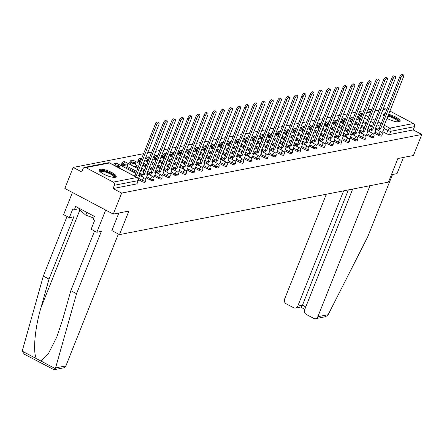 <?xml version="1.0" encoding="UTF-8"?>
<svg xmlns="http://www.w3.org/2000/svg" width="444" height="444" viewBox="0 0 444 444"><rect width="100%" height="100%" fill="white"/><g stroke="black" fill="none" stroke-linecap="round" stroke-linejoin="round"><path stroke-width="0.67" d="M374.57 133.294L378.405 135.32A2.359 0.622 21.7 0 0 381.39 136.142A2.359 0.622 21.7 0 0 381.64 135.986L382.101 134.826A2.359 0.622 -158.3 0 1 381.851 134.982A2.359 0.622 -158.3 0 1 378.865 134.16L375.036 132.129M366.417 134.887L370.252 136.913A2.359 0.622 21.7 0 0 373.232 137.734A2.359 0.622 21.7 0 0 373.487 137.579L373.948 136.419A2.359 0.622 -158.3 0 1 373.698 136.574A2.359 0.622 -158.3 0 1 370.712 135.753L366.877 133.722M358.264 136.475L362.099 138.506A2.359 0.622 21.7 0 0 365.079 139.327A2.359 0.622 21.7 0 0 365.334 139.172L365.795 138.012A2.359 0.622 -158.3 0 1 365.54 138.167A2.359 0.622 -158.3 0 1 362.559 137.346L358.724 135.315M350.111 138.067L353.94 140.099A2.359 0.622 21.7 0 0 356.926 140.92A2.359 0.622 21.7 0 0 357.176 140.765L357.642 139.605A2.359 0.622 -158.3 0 1 357.387 139.76A2.359 0.622 -158.3 0 1 354.406 138.939L350.571 136.907M341.952 139.66L345.787 141.692A2.359 0.622 21.7 0 0 348.773 142.513A2.359 0.622 21.7 0 0 349.023 142.358L349.484 141.198A2.359 0.622 -158.3 0 1 349.234 141.353A2.359 0.622 -158.3 0 1 346.248 140.532L342.418 138.5M333.799 141.253L337.634 143.284A2.359 0.622 21.7 0 0 340.615 144.106A2.359 0.622 21.7 0 0 340.87 143.95L341.331 142.79A2.359 0.622 -158.3 0 1 341.081 142.946A2.359 0.622 -158.3 0 1 338.095 142.119L334.26 140.093M325.646 142.846L329.476 144.877A2.359 0.622 21.7 0 0 332.462 145.699A2.359 0.622 21.7 0 0 332.717 145.543L333.178 144.383A2.359 0.622 -158.3 0 1 332.922 144.539A2.359 0.622 -158.3 0 1 329.942 143.712L326.107 141.686M317.493 144.439L321.323 146.47A2.359 0.622 21.7 0 0 324.309 147.291A2.359 0.622 21.7 0 0 324.558 147.136L325.025 145.976A2.359 0.622 -158.3 0 1 324.769 146.126A2.359 0.622 -158.3 0 1 321.789 145.305L317.954 143.279M309.335 146.032L313.17 148.063A2.359 0.622 21.7 0 0 316.156 148.884A2.359 0.622 21.7 0 0 316.406 148.729L316.866 147.569A2.359 0.622 -158.3 0 1 316.616 147.719A2.359 0.622 -158.3 0 1 313.631 146.897L309.801 144.872M301.182 147.624L305.017 149.656A2.359 0.622 21.7 0 0 307.997 150.477A2.359 0.622 21.7 0 0 308.253 150.322L308.713 149.156A2.359 0.622 -158.3 0 1 308.463 149.312A2.359 0.622 -158.3 0 1 305.478 148.49L301.643 146.464M293.029 149.217L296.858 151.243A2.359 0.622 21.7 0 0 299.844 152.07A2.359 0.622 21.7 0 0 300.1 151.915L300.56 150.749A2.359 0.622 -158.3 0 1 300.305 150.905A2.359 0.622 -158.3 0 1 297.325 150.083L293.49 148.052M284.876 150.81L288.705 152.836A2.359 0.622 21.7 0 0 291.691 153.657A2.359 0.622 21.7 0 0 291.941 153.507L292.407 152.342A2.359 0.622 -158.3 0 1 292.152 152.497A2.359 0.622 -158.3 0 1 289.172 151.676L285.337 149.645M276.717 152.403L280.553 154.429A2.359 0.622 21.7 0 0 283.538 155.25A2.359 0.622 21.7 0 0 283.788 155.1L284.249 153.935A2.359 0.622 -158.3 0 1 283.999 154.09A2.359 0.622 -158.3 0 1 281.013 153.269L277.184 151.238M268.565 153.996L272.4 156.022A2.359 0.622 21.7 0 0 275.38 156.843A2.359 0.622 21.7 0 0 275.635 156.688L276.096 155.528A2.359 0.622 -158.3 0 1 275.846 155.683A2.359 0.622 -158.3 0 1 272.86 154.862L269.025 152.83M260.412 155.589L264.241 157.614A2.359 0.622 21.7 0 0 267.227 158.436A2.359 0.622 21.7 0 0 267.482 158.28L267.943 157.121A2.359 0.622 -158.3 0 1 267.688 157.276A2.359 0.622 -158.3 0 1 264.707 156.454L260.872 154.423M252.259 157.176L256.088 159.207A2.359 0.622 21.7 0 0 259.074 160.029A2.359 0.622 21.7 0 0 259.324 159.873L259.79 158.713A2.359 0.622 -158.3 0 1 259.535 158.869A2.359 0.622 -158.3 0 1 256.554 158.047L252.719 156.016M244.1 158.769L247.935 160.8A2.359 0.622 21.7 0 0 250.921 161.622A2.359 0.622 21.7 0 0 251.171 161.466L251.631 160.306A2.359 0.622 -158.3 0 1 251.382 160.462A2.359 0.622 -158.3 0 1 248.396 159.64L244.566 157.609M235.947 160.362L239.782 162.393A2.359 0.622 21.7 0 0 242.763 163.214A2.359 0.622 21.7 0 0 243.018 163.059L243.479 161.899A2.359 0.622 -158.3 0 1 243.229 162.054A2.359 0.622 -158.3 0 1 240.243 161.233L236.408 159.202M227.794 161.955L231.624 163.986A2.359 0.622 21.7 0 0 234.61 164.807A2.359 0.622 21.7 0 0 234.865 164.652L235.326 163.492A2.359 0.622 -158.3 0 1 235.07 163.647A2.359 0.622 -158.3 0 1 232.09 162.82L228.255 160.795M219.641 163.547L223.471 165.579A2.359 0.622 21.7 0 0 226.457 166.4A2.359 0.622 21.7 0 0 226.706 166.245L227.173 165.085A2.359 0.622 -158.3 0 1 226.917 165.24A2.359 0.622 -158.3 0 1 223.937 164.413L220.102 162.387M211.483 165.14L215.318 167.172A2.359 0.622 21.7 0 0 218.304 167.993A2.359 0.622 21.7 0 0 218.553 167.838L219.014 166.678A2.359 0.622 -158.3 0 1 218.764 166.827A2.359 0.622 -158.3 0 1 215.778 166.006L211.949 163.98M203.33 166.733L207.165 168.764A2.359 0.622 21.7 0 0 210.145 169.586A2.359 0.622 21.7 0 0 210.401 169.43L210.861 168.27A2.359 0.622 -158.3 0 1 210.611 168.42A2.359 0.622 -158.3 0 1 207.626 167.599L203.79 165.573M195.177 168.326L199.006 170.357A2.359 0.622 21.7 0 0 201.992 171.179A2.359 0.622 21.7 0 0 202.242 171.023L202.708 169.858A2.359 0.622 -158.3 0 1 202.453 170.013A2.359 0.622 -158.3 0 1 199.473 169.192L195.638 167.166M187.024 169.919L190.853 171.945A2.359 0.622 21.7 0 0 193.839 172.772A2.359 0.622 21.7 0 0 194.089 172.616L194.555 171.451A2.359 0.622 -158.3 0 1 194.3 171.606A2.359 0.622 -158.3 0 1 191.32 170.785L187.485 168.753M178.865 171.512L182.7 173.537A2.359 0.622 21.7 0 0 185.686 174.359A2.359 0.622 21.7 0 0 185.936 174.209L186.397 173.043A2.359 0.622 -158.3 0 1 186.147 173.199A2.359 0.622 -158.3 0 1 183.161 172.377L179.332 170.346M170.712 173.105L174.548 175.13A2.359 0.622 21.7 0 0 177.528 175.952A2.359 0.622 21.7 0 0 177.783 175.802L178.244 174.636A2.359 0.622 -158.3 0 1 177.994 174.792A2.359 0.622 -158.3 0 1 175.008 173.97L171.173 171.939M162.56 174.697L166.389 176.723A2.359 0.622 21.7 0 0 169.375 177.544A2.359 0.622 21.7 0 0 169.625 177.389L170.091 176.229A2.359 0.622 -158.3 0 1 169.836 176.385A2.359 0.622 -158.3 0 1 166.855 175.563L163.02 173.532M154.407 176.285L158.236 178.316A2.359 0.622 21.7 0 0 161.222 179.137A2.359 0.622 21.7 0 0 161.472 178.982L161.938 177.822A2.359 0.622 -158.3 0 1 161.683 177.977A2.359 0.622 -158.3 0 1 158.702 177.156L154.867 175.125M146.248 177.878L150.083 179.909A2.359 0.622 21.7 0 0 153.069 180.73A2.359 0.622 21.7 0 0 153.319 180.575L153.779 179.415A2.359 0.622 -158.3 0 1 153.53 179.57A2.359 0.622 -158.3 0 1 150.544 178.749L146.714 176.718M138.478 179.676L141.93 181.502A2.359 0.622 21.7 0 0 144.911 182.323A2.359 0.622 21.7 0 0 145.166 182.168L145.626 181.008A2.359 0.622 -158.3 0 1 145.377 181.163A2.359 0.622 -158.3 0 1 142.391 180.342L138.556 178.31M100.111 169.281A9.196 2.431 21.7 0 0 99.129 169.886A9.196 2.431 21.7 0 0 105.134 174.842A9.196 2.431 21.7 0 0 115.229 177.284A9.196 2.431 21.7 0 0 116.211 176.684A9.196 2.431 21.7 0 0 110.206 171.728A9.196 2.431 21.7 0 0 100.111 169.281M385.087 113.753A9.196 2.431 21.7 0 0 384.049 113.831A9.196 2.431 21.7 0 0 383.067 114.435A9.196 2.431 21.7 0 0 384.066 116.317M387.002 118.343A9.196 2.431 21.7 0 0 399.173 121.839A9.196 2.431 21.7 0 0 400.155 121.234A9.196 2.431 21.7 0 0 388.611 114.302M371.9 109.091L367.804 109.89M363.747 110.684L359.651 111.483M355.594 112.277L351.498 113.076M347.441 113.869L343.345 114.669M339.283 115.462L335.187 116.261M331.13 117.055L327.034 117.854M322.977 118.648L318.881 119.447M314.824 120.241L310.728 121.04M306.665 121.834L302.569 122.633M298.512 123.426L294.416 124.226M290.359 125.014L286.263 125.819M282.206 126.607L278.111 127.411M274.048 128.199L269.952 128.999M265.895 129.792L261.799 130.592M257.742 131.385L253.646 132.184M249.584 132.978L245.493 133.777M241.431 134.571L237.335 135.37M233.278 136.164L229.182 136.963M225.125 137.757L221.029 138.556M216.966 139.349L212.87 140.149M208.813 140.942L204.717 141.741M200.66 142.535L196.564 143.334M192.507 144.128L188.411 144.927M184.349 145.715L180.253 146.52M176.196 147.308L172.1 148.113M168.043 148.901L163.947 149.7M159.89 150.494L155.794 151.293M151.731 152.087L147.636 152.886M143.579 153.679L73.193 167.427L81.774 171.967L83.072 168.692A2.359 2.103 -101 0 1 85.853 167.604L113.287 182.129L136.963 177.5L109.535 162.981L85.853 167.604M113.292 214.102L121.656 193.079L421.8 134.465L413.436 155.489L397.857 158.53L388.483 182.084L119.497 234.615L128.871 211.061L113.292 214.102L64.83 188.445L73.193 167.427M389.904 111.061L413.425 123.515A2.359 2.103 79 0 1 414.524 126.651L413.22 129.925L389.543 134.549A2.359 0.622 -158.3 0 1 386.558 133.727L382.728 131.702M377.922 129.154L375.657 127.955M372.566 126.324L369.447 124.67M366.356 123.032L363.236 121.379M383.166 109.091L384.704 108.791A2.359 2.103 79 0 1 385.997 108.991L386.813 109.424M413.22 129.925L421.8 134.465M375.335 109.868L376.373 110.417M113.081 188.539L136.758 183.916A2.359 0.622 21.7 0 0 137.007 183.761L138.312 180.486A2.359 0.622 -158.3 0 1 138.062 180.641L114.38 185.265L113.081 188.539L121.656 193.079M114.38 185.265A2.359 2.103 -101 0 0 113.287 182.129M145.121 178.488L146.109 178.299L147.808 173.97L146.681 174.192L166.944 123.277A2.708 0.993 117.9 0 0 167.005 121.118A2.708 0.993 117.9 0 0 164.535 123.748L144.278 174.659L143.151 174.881L141.891 174.215L141.092 176.229M125.913 168.193L126.507 167.921M153.28 176.895L154.24 176.695M134.071 166.6L134.665 166.328M161.433 175.302L162.399 175.103M169.586 173.709L170.568 173.521L172.266 169.192L171.145 169.414L191.403 118.504A2.708 0.993 117.9 0 0 191.469 116.339A2.708 0.993 117.9 0 0 189 118.97L168.742 169.886L167.616 170.102L166.356 169.436L165.557 171.451M177.739 172.122L178.704 171.917M186.88 170.335L185.897 170.529M194.05 168.936L195.016 168.731M202.203 167.344L203.169 167.138M210.356 165.751L211.344 165.557L213.042 161.233L211.916 161.45L232.179 110.539A2.708 0.993 117.9 0 0 232.24 108.38A2.708 0.993 117.9 0 0 229.77 111.011L209.513 161.921L208.386 162.143L207.126 161.472L206.327 163.486M218.515 164.158L219.475 163.953M226.668 162.565L227.65 162.371L229.348 158.047L228.227 158.269L248.485 107.354A2.708 0.993 117.9 0 0 248.551 105.195A2.708 0.993 117.9 0 0 246.081 107.825L225.818 158.736L224.697 158.958L223.437 158.292L222.633 160.301M234.821 160.972L235.803 160.778L237.501 156.454L236.38 156.677L256.638 105.761A2.708 0.993 117.9 0 0 256.704 103.602A2.708 0.993 117.9 0 0 254.234 106.233L233.977 157.143L232.85 157.365L231.59 156.699L230.791 158.708M242.973 159.379L243.939 159.18M251.132 157.787L252.114 157.598L253.813 153.269L252.686 153.491L272.949 102.575A2.708 0.993 117.9 0 0 273.016 100.416A2.708 0.993 117.9 0 0 270.546 103.047L250.283 153.957L249.162 154.179L247.902 153.513L247.097 155.528M259.285 156.194L260.251 155.994M267.438 154.601L268.404 154.401M275.591 153.008L276.579 152.819L278.277 148.49L277.15 148.712L297.413 97.802A2.708 0.993 117.9 0 0 297.48 95.638A2.708 0.993 117.9 0 0 295.005 98.268L274.747 149.184L273.621 149.4L272.361 148.734L271.562 150.749M283.749 151.421L284.709 151.215M291.902 149.828L292.885 149.634L294.583 145.31L293.462 145.527L313.719 94.616A2.708 0.993 117.9 0 0 313.786 92.452A2.708 0.993 117.9 0 0 311.316 95.083L291.053 145.998L289.932 146.215L288.672 145.549L287.867 147.563M300.055 148.235L301.021 148.03M308.208 146.642L309.174 146.437M316.367 145.049L317.349 144.855L319.047 140.532L317.921 140.748L338.184 89.838A2.708 0.993 117.9 0 0 338.25 87.679A2.708 0.993 117.9 0 0 335.781 90.31L315.518 141.22L314.396 141.442L313.137 140.77L312.332 142.785M324.52 143.456L325.485 143.251M332.673 141.864L333.66 141.669L335.353 137.346L334.232 137.568L354.49 86.652A2.708 0.993 117.9 0 0 354.556 84.493A2.708 0.993 117.9 0 0 352.086 87.124L331.829 138.034L330.702 138.256L329.442 137.59L328.643 139.599M340.826 140.271L341.813 140.076L343.512 135.753L342.385 135.975L362.648 85.059A2.708 0.993 117.9 0 0 362.715 82.9A2.708 0.993 117.9 0 0 360.239 85.531L339.982 136.441L338.855 136.663L337.595 135.997L336.796 138.006M348.984 138.678L349.944 138.478M358.119 136.896L357.137 137.085M365.29 135.492L366.256 135.292M373.448 133.899L374.409 133.7M369.769 130.747L367.504 129.548M364.413 127.916L361.294 126.263M358.197 124.625L355.078 122.971M361.616 132.34L359.351 131.141M356.255 129.504L353.135 127.855M350.044 126.218L346.925 124.564M353.457 133.933L351.193 132.734M348.102 131.097L344.982 129.448M341.891 127.811L338.772 126.157M345.304 135.525L343.04 134.327M339.949 132.689L336.829 131.041M333.738 129.404L330.619 127.75M337.151 137.118L334.887 135.92M331.796 134.282L328.677 132.634M325.58 130.997L322.461 129.343M328.998 138.711L326.734 137.512M323.637 135.875L320.518 134.221M317.427 132.59L314.308 130.936M320.84 140.304L318.576 139.105M315.484 137.468L312.365 135.814M309.274 134.182L306.155 132.528M312.687 141.897L310.423 140.698M307.331 139.061L304.212 137.407M301.121 135.77L298.002 134.121M304.534 143.49L302.27 142.291M299.178 140.654L296.059 139M292.962 137.363L289.843 135.714M296.376 145.083L294.117 143.884M291.02 142.247L287.901 140.593M284.809 138.955L281.69 137.307M288.223 146.675L285.958 145.477M282.867 143.839L279.748 142.185M276.656 140.548L273.537 138.9M280.07 148.268L277.805 147.069M274.714 145.432L271.595 143.778M268.503 142.141L265.379 140.493M271.917 149.856L269.652 148.657M266.561 147.025L263.442 145.371M260.345 143.734L257.226 142.08M263.758 151.448L261.499 150.25M258.402 148.612L255.283 146.964M252.192 145.327L249.073 143.673M255.605 153.041L253.341 151.842M250.25 150.205L247.13 148.557M244.039 146.92L240.92 145.266M247.452 154.634L245.188 153.435M242.097 151.798L238.977 150.15M235.886 148.512L232.761 146.859M239.299 156.227L237.035 155.028M233.944 153.391L230.825 151.743M227.728 150.105L224.609 148.451M231.141 157.82L228.882 156.621M225.785 154.984L222.666 153.335M219.575 151.698L216.456 150.044M222.988 159.413L220.724 158.214M217.632 156.577L214.513 154.923M211.422 153.291L208.303 151.637M214.835 161.006L212.571 159.807M209.479 158.169L206.36 156.516M203.269 154.878L200.144 153.23M206.682 162.598L204.418 161.4M201.326 159.762L198.202 158.108M195.11 156.471L191.991 154.823M198.524 164.191L196.265 162.992M193.168 161.355L190.049 159.701M186.957 158.064L183.838 156.416M190.371 165.784L188.106 164.585M185.015 162.948L181.896 161.294M178.804 159.657L175.685 158.008M182.218 167.377L179.953 166.178M176.862 164.541L173.743 162.887M170.651 161.25L167.527 159.601M174.065 168.964L171.8 167.771M168.709 166.134L165.584 164.48M162.493 162.843L159.374 161.189M165.906 170.557L163.647 169.358M160.55 167.727L157.431 166.073M154.34 164.435L151.221 162.782M157.753 172.15L155.489 170.951M152.397 169.314L149.278 167.666M146.187 166.028L143.068 164.374M149.6 173.743L147.336 172.544M144.244 170.907L141.125 169.258M138.034 167.621L134.826 165.923M141.447 175.336L139.183 174.137M136.092 172.5L126.668 167.516M111.849 230.564L119.497 234.615M381.601 132.306L382.584 132.118L384.282 127.789L383.155 128.011L403.418 77.101A2.708 0.993 117.9 0 0 403.485 74.936A2.708 0.993 117.9 0 0 401.015 77.567L380.752 128.483L379.631 128.699L378.371 128.033L377.567 130.048M352.042 119.958L351.437 119.636A2.359 0.622 -158.3 0 1 350.294 118.565L349.828 119.725A2.359 0.622 21.7 0 0 350.216 120.318L349.833 121.273M343.889 121.551L343.284 121.229A2.359 0.622 -158.3 0 1 342.135 120.158L341.675 121.317A2.359 0.622 21.7 0 0 342.058 121.911M335.736 123.143L335.126 122.822A2.359 0.622 -158.3 0 1 333.982 121.745L333.522 122.91A2.359 0.622 21.7 0 0 333.905 123.504L333.527 124.459M327.583 124.736L326.973 124.414A2.359 0.622 -158.3 0 1 325.829 123.338L325.369 124.503A2.359 0.622 21.7 0 0 325.752 125.097L325.369 126.052M319.425 126.329L318.82 126.007A2.359 0.622 -158.3 0 1 317.676 124.931L317.21 126.096A2.359 0.622 21.7 0 0 317.599 126.684L317.216 127.644M311.272 127.922L310.667 127.6A2.359 0.622 -158.3 0 1 309.518 126.523L309.057 127.689A2.359 0.622 21.7 0 0 309.44 128.277L309.063 129.237M303.119 129.515L302.508 129.193A2.359 0.622 -158.3 0 1 301.365 128.116L300.904 129.276A2.359 0.622 21.7 0 0 301.287 129.87L300.91 130.83M294.96 131.108L294.355 130.786A2.359 0.622 -158.3 0 1 293.212 129.709L292.751 130.869A2.359 0.622 21.7 0 0 293.134 131.463L292.751 132.423M286.807 132.701L286.202 132.379A2.359 0.622 -158.3 0 1 285.059 131.302L284.593 132.462A2.359 0.622 21.7 0 0 284.981 133.056L284.598 134.016M278.654 134.293L278.049 133.971A2.359 0.622 -158.3 0 1 276.901 132.895L276.44 134.055A2.359 0.622 21.7 0 0 276.823 134.649L276.446 135.603M270.501 135.886L269.891 135.564A2.359 0.622 -158.3 0 1 268.748 134.488L268.287 135.648A2.359 0.622 21.7 0 0 268.67 136.241L268.293 137.196M262.343 137.474L261.738 137.157A2.359 0.622 -158.3 0 1 260.595 136.08L260.134 137.24A2.359 0.622 21.7 0 0 260.517 137.834L260.134 138.789M254.19 139.066L253.585 138.75A2.359 0.622 -158.3 0 1 252.442 137.673L251.976 138.833A2.359 0.622 21.7 0 0 252.364 139.427L251.981 140.382M246.037 140.659L245.432 140.337A2.359 0.622 -158.3 0 1 244.283 139.266L243.823 140.426A2.359 0.622 21.7 0 0 244.206 141.02L243.828 141.975M237.884 142.252L237.274 141.93A2.359 0.622 -158.3 0 1 236.13 140.859L235.67 142.019A2.359 0.622 21.7 0 0 236.053 142.613L235.675 143.567M229.726 143.845L229.121 143.523A2.359 0.622 -158.3 0 1 227.977 142.446L227.517 143.612A2.359 0.622 21.7 0 0 227.9 144.206M221.573 145.438L220.968 145.116A2.359 0.622 -158.3 0 1 219.824 144.039L219.358 145.205A2.359 0.622 21.7 0 0 219.747 145.799L219.364 146.753M213.42 147.031L212.815 146.709A2.359 0.622 -158.3 0 1 211.666 145.632L211.205 146.798A2.359 0.622 21.7 0 0 211.588 147.386L211.211 148.346M205.267 148.623L204.656 148.302A2.359 0.622 -158.3 0 1 203.513 147.225L203.052 148.39A2.359 0.622 21.7 0 0 203.435 148.979L203.058 149.939M197.108 150.216L196.503 149.894A2.359 0.622 -158.3 0 1 195.36 148.818L194.899 149.978A2.359 0.622 21.7 0 0 195.282 150.572L194.899 151.532M188.955 151.809L188.35 151.487A2.359 0.622 -158.3 0 1 187.207 150.411L186.741 151.571A2.359 0.622 21.7 0 0 187.129 152.164L186.746 153.125M180.802 153.402L180.197 153.08A2.359 0.622 -158.3 0 1 179.049 152.003L178.588 153.163A2.359 0.622 21.7 0 0 178.971 153.757L178.593 154.717M172.649 154.995L172.039 154.673A2.359 0.622 -158.3 0 1 170.896 153.596L170.435 154.756A2.359 0.622 21.7 0 0 170.818 155.35L170.441 156.305M164.491 156.588L163.886 156.266A2.359 0.622 -158.3 0 1 162.743 155.189L162.276 156.349A2.359 0.622 21.7 0 0 162.665 156.943L162.282 157.898M156.338 158.175L155.733 157.859A2.359 0.622 -158.3 0 1 154.59 156.782L154.124 157.942A2.359 0.622 21.7 0 0 154.512 158.536L154.129 159.49M148.185 159.768L147.58 159.446A2.359 0.622 -158.3 0 1 146.431 158.375L145.971 159.535A2.359 0.622 21.7 0 0 146.353 160.129L145.976 161.083M140.032 161.361L139.422 161.039A2.359 0.622 -158.3 0 1 138.278 159.968L137.818 161.128A2.359 0.622 21.7 0 0 138.201 161.721L137.823 162.676M131.874 162.954L131.269 162.632A2.359 0.622 -158.3 0 1 130.125 161.555L129.659 162.72A2.359 0.622 21.7 0 0 130.048 163.314L129.665 164.269M123.721 164.546L123.116 164.225A2.359 0.622 -158.3 0 1 121.972 163.148L121.506 164.313A2.359 0.622 21.7 0 0 121.895 164.907M361.444 116.472L360.434 115.934A2.359 0.622 -158.3 0 1 359.285 114.857L357.986 118.132A2.359 0.622 21.7 0 0 358.369 118.726L357.986 119.68M156.382 125.341L155.123 124.675A2.708 0.993 -62.1 0 1 157.592 122.045L158.852 122.711A2.708 0.993 117.9 0 0 156.382 125.341L136.125 176.251L135.165 176.44M138.35 178.838L139.649 175.563L138.528 175.785L158.786 124.869A2.708 0.993 117.9 0 0 158.852 122.711M139.649 175.563L138.794 175.108M119.003 167.888L119.652 166.256L118.393 165.59L115.668 166.123M119.652 166.256L116.927 166.789M155.123 124.675L134.865 175.585L133.905 175.774M134.865 175.585L136.125 176.251M76.551 293.695L101.354 231.374L96.859 232.256L91.137 229.226L94.666 220.357L93.118 219.536L94.378 216.367L75.674 206.46L74.409 209.629L72.86 208.808L69.331 217.682L73.826 216.805L49.023 279.126L43.307 276.096L22.2 351.121L24.37 354.245L54.04 369.73L55.572 367.937L76.551 293.695L70.835 290.67L94.561 231.041M49.023 279.126L40.876 307.964C34.782 328.294 32.667 353.568 36.63 358.758L40.848 360.994L48.224 354.046L56.815 336.946L62.682 319.514L70.835 290.67M69.331 217.682L63.609 214.657L72.439 192.474L105.683 210.073L96.859 232.256M43.307 276.096L67.033 216.467M118.376 234.021L65.89 365.917A3.535 3.152 79 0 1 63.659 367.848L54.04 369.73M118.831 213.02L111.888 230.586M74.409 209.629L79.704 208.597M328.155 314.702L327.678 315.434L325.23 316.772L315.606 318.648A3.535 3.152 -101 0 0 317.837 316.716L328.155 314.702L367.704 236.841L392.502 174.52L396.997 173.643L403.446 157.437M326.334 194.222L284.593 299.117A3.535 3.152 -101 0 0 286.241 303.824L293.606 307.725A3.535 3.152 -101 0 0 295.543 308.025A3.535 3.152 -101 0 0 297.774 306.094L302.481 305.178L300.899 306.982L295.543 308.025M343.639 190.842L297.774 306.094M352.675 189.077L304.656 309.74A3.535 3.152 -101 0 0 306.305 314.446L313.669 318.348A3.535 3.152 -101 0 0 315.606 318.648M369.974 185.697L317.837 316.716M348.346 189.921L302.481 305.178L305.777 306.926M99.917 171.567A7.959 2.103 -158.3 0 1 103.313 170.762A7.959 2.103 -158.3 0 1 110.861 173.438A7.959 2.103 -158.3 0 1 114.485 177.361M113.98 177.356A7.365 1.948 21.7 0 0 110.39 174.02A7.365 1.948 21.7 0 0 100.288 171.911M115.851 177.073A9.135 2.414 21.7 0 0 111.389 173.338A9.135 2.414 21.7 0 0 99.123 170.418M79.987 208.747L79.559 209.807L85.803 215.157L93.734 217.993M86.896 212.404L85.803 215.157M383.855 116.117A7.959 2.103 -158.3 0 1 384.482 115.279M388.139 115.49A7.959 2.103 -158.3 0 1 394.799 117.993A7.959 2.103 -158.3 0 1 398.423 121.911M397.918 121.911A7.365 1.948 21.7 0 0 394.333 118.57A7.365 1.948 21.7 0 0 387.862 116.189M399.789 121.623A9.135 2.414 21.7 0 0 395.327 117.888A9.135 2.414 21.7 0 0 388.272 115.163M384.743 114.624A9.135 2.414 21.7 0 0 383.067 114.968M164.535 123.748L163.275 123.082A2.708 0.993 -62.1 0 1 165.745 120.452L167.005 121.118M147.808 173.97L146.947 173.521M142.352 176.895L143.151 174.881M126.44 168.087L127.805 164.663L126.546 163.997L121.895 164.902L121.512 165.862M127.805 164.663L123.155 165.573L121.895 164.902M122.772 166.528L123.155 165.573M163.275 123.082L143.018 173.993L141.891 174.215M143.018 173.993L144.278 174.659M172.694 122.156L171.434 121.49A2.708 0.993 -62.1 0 1 173.904 118.859L175.164 119.525A2.708 0.993 117.9 0 0 172.694 122.156L152.431 173.066L151.31 173.288L150.05 172.622L149.245 174.636M154.234 176.712L155.961 172.377L154.834 172.599L175.097 121.689A2.708 0.993 117.9 0 0 175.164 119.525M155.961 172.377L155.106 171.928M150.505 175.302L151.31 173.288M134.698 162.404L130.048 163.314L131.307 163.98L135.958 163.07L134.698 162.404M134.599 166.494L135.958 163.07M130.925 164.935L131.307 163.98M171.434 121.49L151.171 172.4L150.05 172.622M151.171 172.4L152.431 173.066M180.847 120.563L179.587 119.897A2.708 0.993 -62.1 0 1 182.057 117.266L183.317 117.932A2.708 0.993 117.9 0 0 180.847 120.563L160.584 171.478L159.463 171.695L158.203 171.029L157.398 173.043M162.393 175.119L164.114 170.785L162.992 171.007L183.25 120.096A2.708 0.993 117.9 0 0 183.317 117.932M164.114 170.785L163.259 170.335M158.658 173.709L159.463 171.695M140.565 161.261L138.201 161.721L139.46 162.387L140.171 162.249M139.083 163.342L139.46 162.387M179.587 119.897L159.324 170.807L158.203 171.029M159.324 170.807L160.584 171.478M189 118.97L187.74 118.304A2.708 0.993 -62.1 0 1 190.21 115.673L191.469 116.339M172.266 169.192L171.412 168.742M166.816 172.117L167.616 170.102M148.718 159.668L146.353 160.129L147.619 160.795L148.324 160.656M147.236 161.749L147.619 160.795M187.74 118.304L167.482 169.214L166.356 169.436M167.482 169.214L168.742 169.886M197.153 117.377L195.893 116.711A2.708 0.993 -62.1 0 1 198.363 114.08L199.622 114.746A2.708 0.993 117.9 0 0 197.153 117.377L176.895 168.293L175.769 168.509L174.509 167.843L173.709 169.858M178.699 171.933L180.425 167.604L179.298 167.821L199.561 116.911A2.708 0.993 117.9 0 0 199.622 114.746M180.425 167.604L179.565 167.149M174.969 170.524L175.769 168.509M156.871 158.075L154.512 158.536L155.772 159.202L156.477 159.063M155.389 160.156L155.772 159.202M195.893 116.711L175.635 167.621L174.509 167.843M175.635 167.621L176.895 168.293M205.311 115.784L204.051 115.118A2.708 0.993 -62.1 0 1 206.521 112.487L207.781 113.153A2.708 0.993 117.9 0 0 205.311 115.784L185.048 166.7L183.927 166.916L182.667 166.25L181.862 168.265M186.852 170.341L188.578 166.012L187.451 166.228L207.714 115.318A2.708 0.993 117.9 0 0 207.781 113.153M188.578 166.012L187.723 165.557M183.122 168.931L183.927 166.916M165.029 156.482L162.665 156.943L163.925 157.609L164.635 157.47M163.542 158.569L163.925 157.609M204.051 115.118L183.788 166.034L182.667 166.25M183.788 166.034L185.048 166.7M213.464 114.191L212.204 113.525A2.708 0.993 -62.1 0 1 214.674 110.895L215.934 111.561A2.708 0.993 117.9 0 0 213.464 114.191L193.201 165.107L192.08 165.323L190.82 164.657L190.015 166.672M195.01 168.748L196.731 164.419L195.61 164.635L215.867 113.725A2.708 0.993 117.9 0 0 215.934 111.561M196.731 164.419L195.876 163.964M191.275 167.338L192.08 165.323M173.182 154.889L170.818 155.35L172.078 156.016L172.788 155.877M171.7 156.976L172.078 156.016M212.204 113.525L191.941 164.441L190.82 164.657M191.941 164.441L193.201 165.107M221.617 112.604L220.357 111.932A2.708 0.993 -62.1 0 1 222.827 109.302L224.087 109.973A2.708 0.993 117.9 0 0 221.617 112.604L201.36 163.514L200.233 163.731L198.973 163.065L198.174 165.079M203.163 167.155L204.884 162.826L203.763 163.042L224.02 112.132A2.708 0.993 117.9 0 0 224.087 109.973M204.884 162.826L204.029 162.371M199.434 165.745L200.233 163.731M181.335 153.297L178.971 153.757L180.236 154.423L180.941 154.284M179.853 155.383L180.236 154.423M220.357 111.932L200.1 162.848L198.973 163.065M200.1 162.848L201.36 163.514M229.77 111.011L228.51 110.34A2.708 0.993 -62.1 0 1 230.98 107.709L232.24 108.38M213.042 161.233L212.182 160.778M207.587 164.152L208.386 162.143M189.488 151.704L187.129 152.164L188.389 152.83L189.094 152.692M188.006 153.791L188.389 152.83M228.51 110.34L208.253 161.255L207.126 161.472M208.253 161.255L209.513 161.921M237.929 109.418L236.669 108.752A2.708 0.993 -62.1 0 1 239.138 106.122L240.398 106.788A2.708 0.993 117.9 0 0 237.929 109.418L217.665 160.328L216.544 160.55L215.285 159.879L214.48 161.894M219.469 163.969L221.195 159.64L220.069 159.857L240.332 108.947A2.708 0.993 117.9 0 0 240.398 106.788M221.195 159.64L220.341 159.185M215.74 162.56L216.544 160.55M197.647 150.111L195.282 150.572L196.542 151.238L197.253 151.099M196.159 152.198L196.542 151.238M236.669 108.752L216.406 159.662L215.285 159.879M216.406 159.662L217.665 160.328M246.081 107.825L244.822 107.159A2.708 0.993 -62.1 0 1 247.291 104.529L248.551 105.195M229.348 158.047L228.494 157.592M223.893 160.972L224.697 158.958M205.8 148.518L203.435 148.979L204.695 149.645L205.406 149.511M204.318 150.605L204.695 149.645M244.822 107.159L224.559 158.07L223.437 158.292M224.559 158.07L225.818 158.736M254.234 106.233L252.975 105.567A2.708 0.993 -62.1 0 1 255.444 102.936L256.704 103.602M237.501 156.454L236.646 155.999M232.051 159.379L232.85 157.365M213.953 146.925L211.594 147.386L212.854 148.057L213.558 147.919M212.471 149.012L212.854 148.057M252.975 105.567L232.717 156.477L231.59 156.699M232.717 156.477L233.977 157.143M262.387 104.64L261.127 103.974A2.708 0.993 -62.1 0 1 263.597 101.343L264.863 102.009A2.708 0.993 117.9 0 0 262.387 104.64L242.13 155.55L241.003 155.772L239.743 155.106L238.944 157.115M243.934 159.191L245.66 154.862L244.533 155.084L264.796 104.168A2.708 0.993 117.9 0 0 264.863 102.009M245.66 154.862L244.799 154.407M240.204 157.787L241.003 155.772M222.105 145.332L219.747 145.793L221.007 146.464L221.711 146.326M220.624 147.419L221.007 146.464M261.127 103.974L240.87 154.884L239.743 155.106M240.87 154.884L242.13 155.55M270.546 103.047L269.286 102.381A2.708 0.993 -62.1 0 1 271.756 99.75L273.016 100.416M253.813 153.269L252.958 152.819M248.357 156.194L249.162 154.179M230.264 143.739L227.9 144.2L227.517 145.16M229.87 144.733L229.16 144.872L227.9 144.2M228.777 145.826L229.16 144.872M269.286 102.381L249.023 153.291L247.902 153.513M249.023 153.291L250.283 153.957M278.699 101.454L277.439 100.788A2.708 0.993 -62.1 0 1 279.909 98.157L281.169 98.823A2.708 0.993 117.9 0 0 278.699 101.454L258.436 152.364L257.315 152.586L256.055 151.92L255.25 153.935M260.245 156.011L261.966 151.676L260.844 151.898L281.102 100.988A2.708 0.993 117.9 0 0 281.169 98.823M261.966 151.676L261.111 151.226M256.51 154.601L257.315 152.586M238.417 142.147L236.053 142.613L237.312 143.279L238.023 143.14M236.935 144.233L237.312 143.279M277.439 100.788L257.176 151.698L256.055 151.92M257.176 151.698L258.436 152.364M286.852 99.861L285.592 99.195A2.708 0.993 -62.1 0 1 288.062 96.564L289.322 97.23A2.708 0.993 117.9 0 0 286.852 99.861L266.594 150.777L265.468 150.993L264.208 150.327L263.409 152.342M268.398 154.418L270.119 150.083L268.997 150.305L289.255 99.395A2.708 0.993 117.9 0 0 289.322 97.23M270.119 150.083L269.264 149.634M264.668 153.008L265.468 150.993M246.57 140.559L244.211 141.02L245.471 141.686L246.176 141.547M245.088 142.641L245.471 141.686M285.592 99.195L265.334 150.105L264.208 150.327M265.334 150.105L266.594 150.777M295.005 98.268L293.745 97.602A2.708 0.993 -62.1 0 1 296.215 94.972L297.48 95.638M278.277 148.49L277.417 148.041M272.821 151.415L273.621 149.4M254.723 138.966L252.364 139.427L253.624 140.093L254.329 139.954M253.241 141.048L253.624 140.093M293.745 97.602L273.487 148.512L272.361 148.734M273.487 148.512L274.747 149.184M303.163 96.675L301.903 96.009A2.708 0.993 -62.1 0 1 304.373 93.379L305.633 94.045A2.708 0.993 117.9 0 0 303.163 96.675L282.9 147.591L281.779 147.808L280.519 147.142L279.714 149.156M284.704 151.232L286.43 146.903L285.303 147.119L305.566 96.209A2.708 0.993 117.9 0 0 305.633 94.045M286.43 146.903L285.575 146.448M280.974 149.822L281.779 147.808M262.881 137.374L260.517 137.834L261.777 138.5L262.487 138.362M261.394 139.46L261.777 138.5M301.903 96.009L281.64 146.925L280.519 147.142M281.64 146.925L282.9 147.591M311.316 95.083L310.056 94.417A2.708 0.993 -62.1 0 1 312.526 91.786L313.786 92.452M294.583 145.31L293.728 144.855M289.127 148.229L289.932 146.215M271.034 135.781L268.67 136.241L269.93 136.907L270.64 136.769M269.552 137.868L269.93 136.907M310.056 94.417L289.793 145.332L288.672 145.549M289.793 145.332L291.053 145.998M319.469 93.495L318.209 92.824A2.708 0.993 -62.1 0 1 320.679 90.193L321.939 90.859A2.708 0.993 117.9 0 0 319.469 93.495L299.212 144.405L298.085 144.622L296.825 143.956L296.026 145.971M301.015 148.046L302.736 143.717L301.615 143.934L321.872 93.024A2.708 0.993 117.9 0 0 321.939 90.859M302.736 143.717L301.881 143.262M297.286 146.637L298.085 144.622M279.187 134.188L276.828 134.649L278.088 135.315L278.793 135.176M277.705 136.275L278.088 135.315M318.209 92.824L297.952 143.739L296.825 143.956M297.952 143.739L299.212 144.405M327.622 91.902L326.362 91.231A2.708 0.993 -62.1 0 1 328.832 88.6L330.097 89.272A2.708 0.993 117.9 0 0 327.622 91.902L307.365 142.813L306.238 143.029L304.978 142.363L304.179 144.378M309.168 146.453L310.894 142.124L309.768 142.341L330.031 91.431A2.708 0.993 117.9 0 0 330.097 89.272M310.894 142.124L310.034 141.669M305.439 145.044L306.238 143.029M287.34 132.595L284.981 133.056L286.241 133.722L286.946 133.583M285.858 134.682L286.241 133.722M326.362 91.231L306.105 142.147L304.978 142.363M306.105 142.147L307.365 142.813M335.781 90.31L334.521 89.638A2.708 0.993 -62.1 0 1 336.99 87.007L338.25 87.679M319.047 140.532L318.193 140.076M313.592 143.451L314.396 141.442M295.499 131.002L293.134 131.463L294.394 132.129L295.105 131.99M294.011 133.089L294.394 132.129M334.521 89.638L314.258 140.554L313.137 140.77M314.258 140.554L315.518 141.22M343.934 88.717L342.674 88.051A2.708 0.993 -62.1 0 1 345.143 85.42L346.403 86.086A2.708 0.993 117.9 0 0 343.934 88.717L323.67 139.627L322.549 139.849L321.29 139.177L320.485 141.192M325.48 143.268L327.2 138.939L326.079 139.155L346.337 88.245A2.708 0.993 117.9 0 0 346.403 86.086M327.2 138.939L326.346 138.484M321.745 141.858L322.549 139.849M303.652 129.409L301.287 129.87L302.547 130.536L303.258 130.397M302.17 131.496L302.547 130.536M342.674 88.051L322.411 138.961L321.29 139.177M322.411 138.961L323.67 139.627M352.086 87.124L350.827 86.458A2.708 0.993 -62.1 0 1 353.296 83.827L354.556 84.493M335.353 137.346L334.499 136.891M329.903 140.271L330.702 138.256M311.805 127.817L309.446 128.277L310.706 128.943L311.411 128.81M310.323 129.903L310.706 128.943M350.827 86.458L330.569 137.368L329.442 137.59M330.569 137.368L331.829 138.034M360.239 85.531L358.98 84.865A2.708 0.993 -62.1 0 1 361.449 82.234L362.715 82.9M343.512 135.753L342.651 135.298M338.056 138.678L338.855 136.663M319.958 126.224L317.599 126.684L318.859 127.356L319.563 127.217M318.476 128.31L318.859 127.356M358.98 84.865L338.722 135.775L337.595 135.997M338.722 135.775L339.982 136.441M368.398 83.938L367.138 83.272A2.708 0.993 -62.1 0 1 369.608 80.642L370.868 81.308A2.708 0.993 117.9 0 0 368.398 83.938L348.135 134.848L347.014 135.07L345.754 134.404L344.949 136.413M349.939 138.489L351.665 134.16L350.538 134.382L370.801 83.466A2.708 0.993 117.9 0 0 370.868 81.308M351.665 134.16L350.81 133.711M346.209 137.085L347.014 135.07M328.116 124.631L325.752 125.091L327.012 125.763L327.722 125.624M326.629 126.718L327.012 125.763M367.138 83.272L346.875 134.182L345.754 134.404M346.875 134.182L348.135 134.848M376.551 82.345L375.291 81.679A2.708 0.993 -62.1 0 1 377.761 79.049L379.021 79.715A2.708 0.993 117.9 0 0 376.551 82.345L356.288 133.256L355.167 133.478L353.907 132.812L353.102 134.826M358.097 136.902L359.818 132.567L358.697 132.789L378.954 81.874A2.708 0.993 117.9 0 0 379.021 79.715M359.818 132.567L358.963 132.118M354.362 135.492L355.167 133.478M336.269 123.038L333.905 123.504L335.165 124.17L335.875 124.031M334.787 125.125L335.165 124.17M375.291 81.679L355.028 132.59L353.907 132.812M355.028 132.59L356.288 133.256M384.704 80.753L383.444 80.087A2.708 0.993 -62.1 0 1 385.914 77.456L387.174 78.122A2.708 0.993 117.9 0 0 384.704 80.753L364.446 131.663L363.32 131.885L362.06 131.219L361.261 133.233M366.25 135.309L367.971 130.974L366.849 131.196L387.107 80.286A2.708 0.993 117.9 0 0 387.174 78.122M367.971 130.974L367.116 130.525M362.52 133.899L363.32 131.885M344.422 121.445L342.063 121.911L341.68 122.866M344.028 122.439L343.323 122.577L342.063 121.911M342.94 123.532L343.323 122.577M383.444 80.087L363.186 130.997L362.06 131.219M363.186 130.997L364.446 131.663M392.857 79.16L391.597 78.494A2.708 0.993 -62.1 0 1 394.072 75.863L395.332 76.529A2.708 0.993 117.9 0 0 392.857 79.16L372.599 130.075L371.473 130.292L370.213 129.626L369.414 131.64M374.403 133.716L376.129 129.382L375.002 129.604L395.265 78.693A2.708 0.993 117.9 0 0 395.332 76.529M376.129 129.382L375.269 128.932M370.673 132.306L371.473 130.292M352.575 119.858L350.216 120.318L351.476 120.984L352.181 120.846M351.093 121.939L351.476 120.984M391.597 78.494L371.339 129.404L370.213 129.626M371.339 129.404L372.599 130.075M401.015 77.567L399.755 76.901A2.708 0.993 -62.1 0 1 402.225 74.27L403.485 74.936M384.282 127.789L383.427 127.339M378.826 130.714L379.631 128.699M360.733 118.265L358.369 118.726L359.629 119.392L360.339 119.253M359.246 120.346L359.629 119.392M399.755 76.901L379.492 127.811L378.371 128.033M379.492 127.811L380.752 128.483M378.405 135.32L378.865 134.16A2.359 0.866 -62.1 0 1 380.752 131.84A2.359 0.866 117.9 0 1 381.013 131.874L375.302 128.849M370.252 136.913L370.712 135.753A2.359 0.866 -62.1 0 1 372.599 133.433A2.359 0.866 117.9 0 1 372.86 133.466L367.149 130.442M362.099 138.506L362.559 137.346A2.359 0.866 -62.1 0 1 364.446 135.026A2.359 0.866 117.9 0 1 364.707 135.059L358.996 132.035M353.94 140.099L354.406 138.939A2.359 0.866 -62.1 0 1 356.288 136.619A2.359 0.866 117.9 0 1 356.554 136.647L350.843 133.627M345.787 141.692L346.248 140.532A2.359 0.866 -62.1 0 1 348.135 138.212A2.359 0.866 117.9 0 1 348.396 138.239L342.685 135.22M337.634 143.284L338.095 142.119A2.359 0.866 -62.1 0 1 339.982 139.805A2.359 0.866 117.9 0 1 340.243 139.832L334.532 136.808M329.476 144.877L329.942 143.712A2.359 0.866 -62.1 0 1 331.829 141.397A2.359 0.866 117.9 0 1 332.09 141.425L326.379 138.4M321.323 146.47L321.789 145.305A2.359 0.866 -62.1 0 1 323.67 142.99A2.359 0.866 117.9 0 1 323.937 143.018L318.22 139.993M313.17 148.063L313.631 146.897A2.359 0.866 -62.1 0 1 315.518 144.583A2.359 0.866 117.9 0 1 315.778 144.611L310.067 141.586M305.017 149.656L305.478 148.49A2.359 0.866 -62.1 0 1 307.365 146.176A2.359 0.866 117.9 0 1 307.625 146.204L301.914 143.179M296.858 151.243L297.325 150.083A2.359 0.866 -62.1 0 1 299.212 147.769A2.359 0.866 117.9 0 1 299.472 147.797L293.762 144.772M288.705 152.836L289.172 151.676A2.359 0.866 -62.1 0 1 291.053 149.362A2.359 0.866 117.9 0 1 291.32 149.389L285.603 146.365M280.553 154.429L281.013 153.269A2.359 0.866 -62.1 0 1 282.9 150.954A2.359 0.866 117.9 0 1 283.161 150.982L277.45 147.957M272.4 156.022L272.86 154.862A2.359 0.866 -62.1 0 1 274.747 152.542A2.359 0.866 117.9 0 1 275.008 152.575L269.297 149.55M264.241 157.614L264.707 156.454A2.359 0.866 -62.1 0 1 266.594 154.135A2.359 0.866 117.9 0 1 266.855 154.168L261.144 151.143M256.088 159.207L256.554 158.047A2.359 0.866 -62.1 0 1 258.436 155.727A2.359 0.866 117.9 0 1 258.702 155.761L252.986 152.736M247.935 160.8L248.396 159.64A2.359 0.866 -62.1 0 1 250.283 157.32A2.359 0.866 117.9 0 1 250.544 157.348L244.833 154.329M239.782 162.393L240.243 161.233A2.359 0.866 -62.1 0 1 242.13 158.913A2.359 0.866 117.9 0 1 242.391 158.941L236.68 155.922M231.624 163.986L232.09 162.82A2.359 0.866 -62.1 0 1 233.977 160.506A2.359 0.866 117.9 0 1 234.238 160.534L228.527 157.509M223.471 165.579L223.937 164.413A2.359 0.866 -62.1 0 1 225.818 162.099A2.359 0.866 117.9 0 1 226.085 162.127L220.368 159.102M215.318 167.172L215.778 166.006A2.359 0.866 -62.1 0 1 217.665 163.692A2.359 0.866 117.9 0 1 217.926 163.719L212.215 160.695M207.165 168.764L207.626 167.599A2.359 0.866 -62.1 0 1 209.513 165.285A2.359 0.866 117.9 0 1 209.773 165.312L204.062 162.288M199.006 170.357L199.473 169.192A2.359 0.866 -62.1 0 1 201.36 166.877A2.359 0.866 117.9 0 1 201.62 166.905L195.909 163.88M190.853 171.945L191.32 170.785A2.359 0.866 -62.1 0 1 193.201 168.47A2.359 0.866 117.9 0 1 193.467 168.498L187.751 165.473M182.7 173.537L183.161 172.377A2.359 0.866 -62.1 0 1 185.048 170.063A2.359 0.866 117.9 0 1 185.309 170.091L179.598 167.066M174.548 175.13L175.008 173.97A2.359 0.866 -62.1 0 1 176.895 171.65A2.359 0.866 117.9 0 1 177.156 171.684L171.445 168.659M166.389 176.723L166.855 175.563A2.359 0.866 -62.1 0 1 168.742 173.243A2.359 0.866 117.9 0 1 169.003 173.277L163.292 170.252M158.236 178.316L158.702 177.156A2.359 0.866 -62.1 0 1 160.584 174.836A2.359 0.866 117.9 0 1 160.85 174.869L155.134 171.845M150.083 179.909L150.544 178.749A2.359 0.866 -62.1 0 1 152.431 176.429A2.359 0.866 117.9 0 1 152.692 176.457L146.981 173.438M141.93 181.502L142.391 180.342A2.359 0.866 -62.1 0 1 144.278 178.022A2.359 0.866 117.9 0 1 144.539 178.05L138.828 175.03M386.558 133.727L387.862 130.453L384.027 128.427M380.081 126.335L376.962 124.686M373.87 123.049L370.751 121.395M367.66 119.758L364.535 118.104M359.401 118.52L360.434 115.934A2.359 0.866 117.9 0 1 362.315 113.614L362.537 113.731M365.628 115.368L368.748 117.022M371.839 118.659L374.958 120.307M378.049 121.945L381.168 123.599M384.26 125.236L389.749 128.138L413.425 123.515M385.997 108.991L382.972 109.585M378.91 110.378L374.814 111.178M370.757 111.971L366.661 112.77M362.604 113.559L362.315 113.614A2.359 2.103 -101 0 0 361.028 113.414A2.359 2.359 0 0 0 359.285 114.857M370.279 129.615L367.965 128.388M364.874 126.751L361.755 125.103M358.663 123.465L355.544 121.811M351.248 120.113L351.437 119.636A2.359 0.866 117.9 0 1 353.324 117.321A2.359 0.866 117.9 0 1 353.574 117.344A2.359 2.359 0 0 0 350.294 118.565M362.126 131.208L359.812 129.981M356.721 128.344L353.602 126.69M350.51 125.058L347.386 123.404M343.09 121.706L343.284 121.229A2.359 0.866 117.9 0 1 345.166 118.914A2.359 0.866 117.9 0 1 345.421 118.937A2.359 2.359 0 0 0 342.135 120.158M353.968 132.795L351.659 131.574M348.568 129.937L345.443 128.283M342.352 126.645L339.233 124.997M334.937 123.299L335.126 122.822A2.359 0.866 117.9 0 1 337.013 120.507A2.359 0.866 117.9 0 1 337.268 120.529A2.359 2.359 0 0 0 333.982 121.745M345.815 134.388L343.501 133.167M340.409 131.529L337.29 129.876M334.199 128.238L331.08 126.59M326.784 124.892L326.973 124.414A2.359 0.866 117.9 0 1 328.86 122.1A2.359 0.866 117.9 0 1 329.115 122.122A2.359 2.359 0 0 0 325.829 123.338M337.662 135.981L335.348 134.76M332.256 133.122L329.137 131.468M326.046 129.831L322.927 128.183M318.631 126.485L318.82 126.007A2.359 0.866 117.9 0 1 320.707 123.693A2.359 0.866 117.9 0 1 320.957 123.715A2.359 2.359 0 0 0 317.676 124.931M329.509 137.573L327.195 136.352M324.103 134.715L320.984 133.061M317.893 131.424L314.768 129.776M310.473 128.077L310.667 127.6A2.359 0.866 117.9 0 1 312.548 125.286A2.359 0.866 117.9 0 1 312.804 125.308A2.359 2.359 0 0 0 309.518 126.523M321.351 139.166L319.042 137.945M315.95 136.308L312.826 134.654M309.734 133.017L306.615 131.369M302.32 129.67L302.508 129.193A2.359 0.866 117.9 0 1 304.395 126.879A2.359 0.866 117.9 0 1 304.651 126.901A2.359 2.359 0 0 0 301.365 128.116M313.198 140.759L310.883 139.538M307.792 137.901L304.673 136.247M301.581 134.61L298.462 132.956M294.167 131.263L294.355 130.786A2.359 0.866 117.9 0 1 296.242 128.466A2.359 0.866 117.9 0 1 296.498 128.494A2.359 2.359 0 0 0 293.212 129.709M305.045 142.352L302.73 141.125M299.639 139.494L296.52 137.84M293.429 136.203L290.309 134.549M286.014 132.856L286.202 132.379A2.359 0.866 117.9 0 1 288.089 130.059A2.359 0.866 117.9 0 1 288.339 130.086A2.359 2.359 0 0 0 285.059 131.302M296.892 143.945L294.577 142.718M291.486 141.081L288.367 139.433M285.276 137.795L282.151 136.142M277.855 134.449L278.049 133.971A2.359 0.866 117.9 0 1 279.931 131.652A2.359 0.866 117.9 0 1 280.186 131.679A2.359 2.359 0 0 0 276.901 132.895M288.733 145.538L286.424 144.311M283.333 142.674L280.208 141.026M277.117 139.388L273.998 137.734M269.702 136.042L269.891 135.564A2.359 0.866 117.9 0 1 271.778 133.244A2.359 0.866 117.9 0 1 272.033 133.272A2.359 2.359 0 0 0 268.748 134.488M280.58 147.131L278.266 145.904M275.175 144.267L272.055 142.618M268.964 140.981L265.845 139.327M261.549 137.634L261.738 137.157A2.359 0.866 117.9 0 1 263.625 134.837A2.359 0.866 117.9 0 1 263.88 134.865A2.359 2.359 0 0 0 260.595 136.08M272.427 148.723L270.113 147.497M267.022 145.86L263.903 144.211M260.811 142.574L257.692 140.92M253.396 139.222L253.585 138.75A2.359 0.866 117.9 0 1 255.472 136.43A2.359 0.866 117.9 0 1 255.722 136.452A2.359 2.359 0 0 0 252.442 137.673M264.274 150.316L261.96 149.09M258.869 147.452L255.75 145.804M252.653 144.167L249.534 142.513M245.238 140.815L245.432 140.337A2.359 0.866 117.9 0 1 247.314 138.023A2.359 0.866 117.9 0 1 247.569 138.045A2.359 2.359 0 0 0 244.283 139.266M256.116 151.909L253.807 150.683M250.716 149.045L247.591 147.391M244.5 145.76L241.381 144.106M237.085 142.407L237.274 141.93A2.359 0.866 117.9 0 1 239.161 139.616A2.359 0.866 117.9 0 1 239.416 139.638A2.359 2.359 0 0 0 236.13 140.859M247.963 153.496L245.649 152.275M242.557 150.638L239.438 148.984M236.347 147.347L233.228 145.699M228.932 144L229.121 143.523A2.359 0.866 117.9 0 1 231.008 141.209A2.359 0.866 117.9 0 1 231.263 141.231A2.359 2.359 0 0 0 227.977 142.446M239.81 155.089L237.496 153.868M234.404 152.231L231.285 150.577M228.194 148.94L225.075 147.291M220.779 145.593L220.968 145.116A2.359 0.866 117.9 0 1 222.855 142.802A2.359 0.866 117.9 0 1 223.104 142.824A2.359 2.359 0 0 0 219.824 144.039M231.657 156.682L229.343 155.461M226.251 153.824L223.132 152.17M220.035 150.533L216.916 148.884M212.621 147.186L212.815 146.709A2.359 0.866 117.9 0 1 214.696 144.394A2.359 0.866 117.9 0 1 214.952 144.417A2.359 2.359 0 0 0 211.666 145.632M223.499 158.275L221.19 157.054M218.098 155.417L214.974 153.763M211.882 152.126L208.763 150.477M204.468 148.779L204.656 148.302A2.359 0.866 117.9 0 1 206.543 145.987A2.359 0.866 117.9 0 1 206.799 146.009A2.359 2.359 0 0 0 203.513 147.225M215.346 159.868L213.031 158.647M209.94 157.01L206.821 155.356M203.729 153.718L200.61 152.07M196.315 150.372L196.503 149.894A2.359 0.866 117.9 0 1 198.39 147.58A2.359 0.866 117.9 0 1 198.646 147.602A2.359 2.359 0 0 0 195.36 148.818M207.193 161.461L204.878 160.24M201.787 158.602L198.668 156.948M195.576 155.311L192.457 153.657M188.162 151.965L188.35 151.487A2.359 0.866 117.9 0 1 190.237 149.167A2.359 0.866 117.9 0 1 190.487 149.195A2.359 2.359 0 0 0 187.207 150.411M199.04 163.053L196.725 161.827M193.634 160.195L190.515 158.541M187.418 156.904L184.299 155.25M180.003 153.557L180.197 153.08A2.359 0.866 117.9 0 1 182.079 150.76A2.359 0.866 117.9 0 1 182.334 150.788A2.359 2.359 0 0 0 179.049 152.003M190.881 164.646L188.572 163.42M185.481 161.783L182.356 160.134M179.265 158.497L176.146 156.843M171.85 155.15L172.039 154.673A2.359 0.866 117.9 0 1 173.926 152.353A2.359 0.866 117.9 0 1 174.181 152.381A2.359 2.359 0 0 0 170.896 153.596M182.728 166.239L180.414 165.013M177.323 163.375L174.203 161.727M171.112 160.09L167.993 158.436M163.697 156.743L163.886 156.266A2.359 0.866 117.9 0 1 165.773 153.946A2.359 0.866 117.9 0 1 166.028 153.974A2.359 2.359 0 0 0 162.743 155.189M174.575 167.832L172.261 166.605M169.17 164.968L166.05 163.32M162.959 161.683L159.84 160.029M155.544 158.33L155.733 157.859A2.359 0.866 117.9 0 1 157.62 155.539A2.359 0.866 117.9 0 1 157.87 155.567A2.359 2.359 0 0 0 154.59 156.782M166.422 169.425L164.108 168.198M161.017 166.561L157.898 164.913M154.801 163.275L151.682 161.622M147.386 159.923L147.58 159.446A2.359 0.866 117.9 0 1 149.462 157.132A2.359 0.866 117.9 0 1 149.717 157.154A2.359 2.359 0 0 0 146.431 158.375M158.264 171.018L155.955 169.791M152.858 168.154L149.739 166.506M146.648 164.868L143.529 163.214M139.233 161.516L139.422 161.039A2.359 0.866 117.9 0 1 141.309 158.724A2.359 0.866 117.9 0 1 141.564 158.747A2.359 2.359 0 0 0 138.278 159.968M150.111 172.611L147.797 171.384M144.705 169.747L141.586 168.093M138.495 166.461L135.287 164.763M131.08 163.109L131.269 162.632A2.359 0.866 117.9 0 1 133.156 160.317A2.359 0.866 117.9 0 1 133.416 160.345A2.359 2.359 0 0 0 130.125 161.555M141.958 174.198L139.644 172.977M136.552 171.34L127.134 166.356M122.927 164.702L123.116 164.225A2.359 0.866 117.9 0 1 125.003 161.91A2.359 0.866 117.9 0 1 125.264 161.938A2.359 2.359 0 0 0 121.972 163.148M114.23 165.357A2.359 0.622 -158.3 0 1 113.814 164.741L113.686 165.068M113.814 164.741A2.359 2.359 0 0 1 117.111 163.531A2.359 0.866 117.9 0 0 116.844 163.503A2.359 0.866 117.9 0 0 114.985 165.756M136.758 183.916L138.062 180.641A2.359 2.103 79 0 0 136.963 177.5A2.359 0.866 -62.1 0 1 137.224 177.533L109.796 163.009A2.359 2.359 0 0 0 108.242 162.782L84.56 167.405M389.543 134.549L390.848 131.274A2.359 0.622 -158.3 0 1 387.862 130.453A2.359 0.866 117.9 0 1 389.749 128.138A2.359 2.103 79 0 1 390.848 131.274L414.524 126.651M108.242 162.782A2.359 2.103 -101 0 1 109.535 162.981A2.359 0.866 -62.1 0 1 109.796 163.009M22.2 351.121L36.63 358.758M40.848 360.994L55.278 368.631M55.572 367.937L65.89 365.917M79.842 210.045L40.876 307.964M117.111 163.531L135.736 173.393M145.626 181.008A2.359 2.359 0 0 0 144.539 178.05M125.264 161.938L137.679 168.509M140.77 170.146L143.889 171.8M153.779 179.415A2.359 2.359 0 0 0 152.692 176.457M133.416 160.345L139.621 163.631M142.713 165.268L145.832 166.916M148.923 168.554L152.042 170.207M161.938 177.822A2.359 2.359 0 0 0 160.85 174.869M144.655 160.384L147.774 162.038M150.866 163.675L153.985 165.323M157.076 166.961L160.201 168.615M170.091 176.229A2.359 2.359 0 0 0 169.003 173.277M152.808 158.791L155.927 160.445M159.019 162.082L162.143 163.731M165.235 165.368L168.354 167.022M178.244 174.636A2.359 2.359 0 0 0 177.156 171.684M160.961 157.198L164.086 158.852M167.177 160.489L170.296 162.143M173.388 163.775L176.507 165.429M186.397 173.043A2.359 2.359 0 0 0 185.309 170.091M169.12 155.605L172.239 157.259M175.33 158.897L178.449 160.55M181.541 162.188L184.66 163.836M194.555 171.451A2.359 2.359 0 0 0 193.467 168.498M177.273 154.018L180.392 155.666M183.483 157.304L186.602 158.958M189.693 160.595L192.818 162.243M202.708 169.858A2.359 2.359 0 0 0 201.62 166.905M185.426 152.425L188.545 154.074M191.636 155.711L194.761 157.365M197.852 159.002L200.971 160.65M210.861 168.27A2.359 2.359 0 0 0 209.773 165.312M193.578 150.832L196.703 152.481M199.794 154.118L202.914 155.772M206.005 157.409L209.124 159.057M219.014 166.678A2.359 2.359 0 0 0 217.926 163.719M201.737 149.239L204.856 150.888M207.947 152.525L211.067 154.179M214.158 155.816L217.277 157.465M227.173 165.085A2.359 2.359 0 0 0 226.085 162.127M209.89 147.647L213.009 149.295M216.1 150.932L219.219 152.586M222.311 154.223L225.435 155.877M235.326 163.492A2.359 2.359 0 0 0 234.238 160.534M218.043 146.054L221.162 147.708M224.253 149.339L227.378 150.993M230.469 152.631L233.588 154.284M243.479 161.899A2.359 2.359 0 0 0 242.391 158.941M226.196 144.461L229.32 146.115M232.412 147.752L235.531 149.4M238.622 151.038L241.741 152.692M251.631 160.306A2.359 2.359 0 0 0 250.544 157.348M234.354 142.868L237.473 144.522M240.565 146.159L243.684 147.808M246.775 149.445L249.894 151.099M259.79 158.713A2.359 2.359 0 0 0 258.702 155.761M242.507 141.275L245.626 142.929M248.718 144.566L251.837 146.215M254.928 147.852L258.053 149.506M267.943 157.121A2.359 2.359 0 0 0 266.855 154.168M250.66 139.682L253.779 141.336M256.871 142.974L259.995 144.622M263.087 146.259L266.206 147.913M276.096 155.528A2.359 2.359 0 0 0 275.008 152.575M258.813 138.09L261.938 139.743M265.029 141.381L268.148 143.029M271.24 144.666L274.359 146.32M284.249 153.935A2.359 2.359 0 0 0 283.161 150.982M266.972 136.497L270.091 138.151M273.182 139.788L276.301 141.442M279.393 143.073L282.512 144.727M292.407 152.342A2.359 2.359 0 0 0 291.32 149.389M275.125 134.904L278.244 136.558M281.335 138.195L284.454 139.849M287.546 141.486L290.67 143.135M300.56 150.749A2.359 2.359 0 0 0 299.472 147.797M283.278 133.317L286.397 134.965M289.488 136.602L292.613 138.256M295.704 139.893L298.823 141.542M308.713 149.156A2.359 2.359 0 0 0 307.625 146.204M291.431 131.724L294.555 133.372M297.647 135.009L300.766 136.663M303.857 138.3L306.976 139.949M316.866 147.569A2.359 2.359 0 0 0 315.778 144.611M299.589 130.131L302.708 131.779M305.799 133.416L308.919 135.07M312.01 136.708L315.129 138.356M325.025 145.976A2.359 2.359 0 0 0 323.937 143.018M307.742 128.538L310.861 130.186M313.952 131.824L317.072 133.478M320.163 135.115L323.288 136.763M333.178 144.383A2.359 2.359 0 0 0 332.09 141.425M315.895 126.945L319.014 128.599M322.105 130.231L325.23 131.885M328.321 133.522L331.44 135.176M341.331 142.79A2.359 2.359 0 0 0 340.243 139.832M324.048 125.352L327.173 127.006M330.264 128.638L333.383 130.292M336.474 131.929L339.593 133.583M349.484 141.198A2.359 2.359 0 0 0 348.396 138.239M332.206 123.759L335.325 125.413M338.417 127.051L341.536 128.699M344.627 130.336L347.746 131.99M357.642 139.605A2.359 2.359 0 0 0 356.554 136.647M340.359 122.167L343.478 123.821M346.57 125.458L349.689 127.106M352.78 128.743L355.905 130.397M365.795 138.012A2.359 2.359 0 0 0 364.707 135.059M348.512 120.574L351.631 122.228M354.723 123.865L357.847 125.513M360.939 127.151L364.058 128.804M373.948 136.419A2.359 2.359 0 0 0 372.86 133.466M356.665 118.981L359.79 120.635M362.881 122.272L366 123.92M369.092 125.558L372.211 127.212M382.101 134.826A2.359 2.359 0 0 0 381.013 131.874M379.109 109.884L375.014 110.684M370.951 111.477L366.855 112.277M362.798 113.07L361.028 113.414M138.312 180.486A2.359 2.359 0 0 0 137.224 177.533M304.834 309.29L300.588 307.043"/></g></svg>
